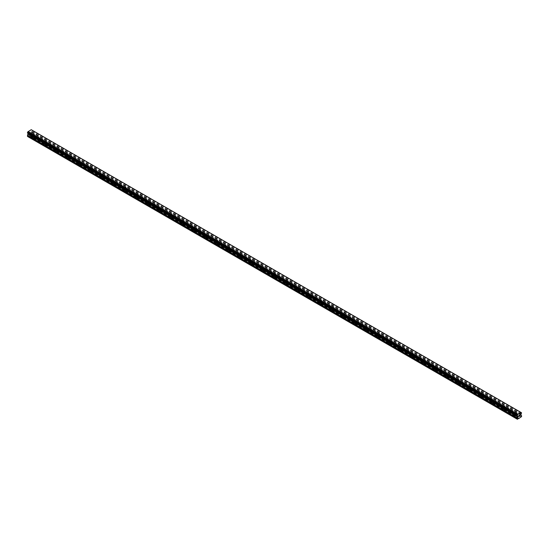 <?xml version="1.0" encoding="UTF-8"?>
<svg xmlns="http://www.w3.org/2000/svg" width="549" height="549" viewBox="0 0 549 549"><rect width="100%" height="100%" fill="white"/><g stroke="black" fill="none" stroke-linecap="round" stroke-linejoin="round"><path stroke-width="0.41" stroke-dasharray="2.75 2.06" d="M515.044 413.349A0.679 0.391 180 0 1 516.005 412.8A0.679 0.391 180 0 1 515.044 413.349M516.005 415.717A0.679 0.391 0 0 0 515.669 415.607L515.456 415.483A0.679 0.391 0 0 0 514.852 415.833L514.866 416.073A0.679 0.391 0 0 0 515.381 416.375L515.593 416.266A0.679 0.391 0 0 0 516.197 415.916L516.184 415.909A0.679 0.391 0 0 0 516.005 415.717M503.57 406.727A0.679 0.391 180 0 1 504.524 406.171A0.679 0.391 180 0 1 503.57 406.727M504.524 409.087A0.679 0.391 0 0 0 504.195 408.984L503.982 408.861A0.679 0.391 0 0 0 503.371 409.211L503.385 409.451A0.679 0.391 0 0 0 503.9 409.746L504.112 409.636A0.679 0.391 0 0 0 504.723 409.286L504.709 409.279A0.679 0.391 0 0 0 504.524 409.087M492.089 400.097A0.679 0.391 180 0 1 493.05 399.548A0.679 0.391 180 0 1 492.089 400.097M493.05 402.465A0.679 0.391 0 0 0 492.714 402.355L492.501 402.232A0.679 0.391 0 0 0 491.897 402.582L491.911 402.822A0.679 0.391 0 0 0 492.426 403.117L492.638 403.014A0.679 0.391 0 0 0 493.242 402.664L493.228 402.657A0.679 0.391 0 0 0 493.05 402.465M480.615 393.475A0.679 0.391 180 0 1 481.569 392.919A0.679 0.391 180 0 1 480.615 393.475M481.569 395.836A0.679 0.391 0 0 0 481.24 395.733L481.027 395.609A0.679 0.391 0 0 0 480.416 395.959L480.43 396.193A0.679 0.391 0 0 0 480.945 396.495L481.157 396.385A0.679 0.391 0 0 0 481.768 396.035L481.754 396.028A0.679 0.391 0 0 0 481.569 395.836M469.134 386.846A0.679 0.391 180 0 1 470.095 386.297A0.679 0.391 180 0 1 469.134 386.846M470.095 389.207A0.679 0.391 0 0 0 469.759 389.104L469.546 388.98A0.679 0.391 0 0 0 468.942 389.33L468.956 389.57A0.679 0.391 0 0 0 469.47 389.865L469.683 389.756A0.679 0.391 0 0 0 470.287 389.406L470.273 389.399A0.679 0.391 0 0 0 470.095 389.207M457.66 380.217A0.679 0.391 180 0 1 458.614 379.668A0.679 0.391 180 0 1 457.66 380.217M458.614 382.584A0.679 0.391 0 0 0 458.285 382.475L458.072 382.358A0.679 0.391 0 0 0 457.468 382.701L457.475 382.941A0.679 0.391 0 0 0 457.99 383.243L458.209 383.133A0.679 0.391 0 0 0 458.813 382.783L458.799 382.777A0.679 0.391 0 0 0 458.614 382.584M446.179 373.594A0.679 0.391 180 0 1 447.14 373.039A0.679 0.391 180 0 1 446.179 373.594M447.14 375.955A0.679 0.391 0 0 0 446.804 375.852L446.591 375.729A0.679 0.391 0 0 0 445.987 376.079L446.001 376.319A0.679 0.391 0 0 0 446.515 376.614L446.728 376.504A0.679 0.391 0 0 0 447.332 376.154L447.318 376.147A0.679 0.391 0 0 0 447.14 375.955M434.705 366.965A0.679 0.391 180 0 1 435.659 366.416A0.679 0.391 180 0 1 434.705 366.965M435.659 369.333A0.679 0.391 0 0 0 435.33 369.223L435.117 369.1A0.679 0.391 0 0 0 434.513 369.45L434.52 369.69A0.679 0.391 0 0 0 435.034 369.985L435.254 369.882A0.679 0.391 0 0 0 435.858 369.532L435.844 369.525A0.679 0.391 0 0 0 435.659 369.333M423.224 360.343A0.679 0.391 180 0 1 424.185 359.787A0.679 0.391 180 0 1 423.224 360.343M424.185 362.704A0.679 0.391 0 0 0 423.849 362.601L423.636 362.477A0.679 0.391 0 0 0 423.032 362.827L423.046 363.067A0.679 0.391 0 0 0 423.56 363.363L423.773 363.253A0.679 0.391 0 0 0 424.377 362.903L424.363 362.896A0.679 0.391 0 0 0 424.185 362.704M411.75 353.714A0.679 0.391 180 0 1 412.704 353.165A0.679 0.391 180 0 1 411.75 353.714M412.704 356.075A0.679 0.391 0 0 0 412.374 355.972L412.162 355.848A0.679 0.391 0 0 0 411.558 356.198L411.565 356.438A0.679 0.391 0 0 0 412.079 356.733L412.299 356.624A0.679 0.391 0 0 0 412.903 356.274L412.889 356.267A0.679 0.391 0 0 0 412.704 356.075M400.276 347.085A0.679 0.391 180 0 1 401.23 346.536A0.679 0.391 180 0 1 400.276 347.085M401.23 349.452A0.679 0.391 0 0 0 400.894 349.349L400.681 349.226A0.679 0.391 0 0 0 400.077 349.569L400.091 349.809A0.679 0.391 0 0 0 400.605 350.111L400.818 350.001A0.679 0.391 0 0 0 401.422 349.651L401.408 349.644A0.679 0.391 0 0 0 401.23 349.452M388.795 340.462A0.679 0.391 180 0 1 389.749 339.906A0.679 0.391 180 0 1 388.795 340.462M389.749 342.823A0.679 0.391 0 0 0 389.419 342.72L389.207 342.597A0.679 0.391 0 0 0 388.603 342.947L388.61 343.187A0.679 0.391 0 0 0 389.131 343.482L389.344 343.372A0.679 0.391 0 0 0 389.948 343.022L389.934 343.015A0.679 0.391 0 0 0 389.749 342.823M377.321 333.833A0.679 0.391 180 0 1 378.275 333.284A0.679 0.391 180 0 1 377.321 333.833M378.275 336.201A0.679 0.391 0 0 0 377.938 336.091L377.726 335.967A0.679 0.391 0 0 0 377.122 336.317L377.136 336.558A0.679 0.391 0 0 0 377.65 336.853L377.863 336.75A0.679 0.391 0 0 0 378.467 336.4L378.46 336.393A0.679 0.391 0 0 0 378.275 336.201M365.84 327.211A0.679 0.391 180 0 1 366.794 326.655A0.679 0.391 180 0 1 365.84 327.211M366.794 329.572A0.679 0.391 0 0 0 366.464 329.469L366.252 329.345A0.679 0.391 0 0 0 365.648 329.695L365.661 329.935A0.679 0.391 0 0 0 366.176 330.23L366.389 330.121A0.679 0.391 0 0 0 366.993 329.771L366.979 329.764A0.679 0.391 0 0 0 366.794 329.572M354.366 320.582A0.679 0.391 180 0 1 355.32 320.033A0.679 0.391 180 0 1 354.366 320.582M355.32 322.942A0.679 0.391 0 0 0 354.99 322.839L354.771 322.716A0.679 0.391 0 0 0 354.167 323.066L354.18 323.306A0.679 0.391 0 0 0 354.695 323.601L354.908 323.491A0.679 0.391 0 0 0 355.512 323.148L355.505 323.135A0.679 0.391 0 0 0 355.32 322.942M342.885 313.953A0.679 0.391 180 0 1 343.846 313.404A0.679 0.391 180 0 1 342.885 313.953M343.846 316.32A0.679 0.391 0 0 0 343.509 316.217L343.297 316.094A0.679 0.391 0 0 0 342.693 316.437L342.706 316.677A0.679 0.391 0 0 0 343.221 316.979L343.434 316.869A0.679 0.391 0 0 0 344.038 316.519L344.024 316.512A0.679 0.391 0 0 0 343.846 316.32M331.411 307.33A0.679 0.391 180 0 1 332.365 306.774A0.679 0.391 180 0 1 331.411 307.33M332.365 309.691A0.679 0.391 0 0 0 332.035 309.588L331.816 309.464A0.679 0.391 0 0 0 331.212 309.814L331.225 310.055A0.679 0.391 0 0 0 331.74 310.35L331.953 310.24A0.679 0.391 0 0 0 332.557 309.89L332.55 309.883A0.679 0.391 0 0 0 332.365 309.691M319.93 300.701A0.679 0.391 180 0 1 320.891 300.152A0.679 0.391 180 0 1 319.93 300.701M320.891 303.069A0.679 0.391 0 0 0 320.554 302.959L320.341 302.835A0.679 0.391 0 0 0 319.738 303.185L319.751 303.425A0.679 0.391 0 0 0 320.266 303.721L320.479 303.618A0.679 0.391 0 0 0 321.083 303.268L321.069 303.261A0.679 0.391 0 0 0 320.891 303.069M308.456 294.079A0.679 0.391 180 0 1 309.41 293.523A0.679 0.391 180 0 1 308.456 294.079M309.41 296.439A0.679 0.391 0 0 0 309.08 296.336L308.861 296.213A0.679 0.391 0 0 0 308.257 296.563L308.27 296.803A0.679 0.391 0 0 0 308.785 297.098L308.998 296.988A0.679 0.391 0 0 0 309.602 296.638L309.595 296.632A0.679 0.391 0 0 0 309.41 296.439M296.975 287.45A0.679 0.391 180 0 1 297.935 286.901A0.679 0.391 180 0 1 296.975 287.45M297.935 289.81A0.679 0.391 0 0 0 297.599 289.707L297.386 289.584A0.679 0.391 0 0 0 296.783 289.934L296.796 290.174A0.679 0.391 0 0 0 297.311 290.469L297.524 290.359A0.679 0.391 0 0 0 298.128 290.016L298.114 290.002A0.679 0.391 0 0 0 297.935 289.81M285.501 280.827A0.679 0.391 180 0 1 286.454 280.271A0.679 0.391 180 0 1 285.501 280.827M286.454 283.188A0.679 0.391 0 0 0 286.125 283.085L285.912 282.961A0.679 0.391 0 0 0 285.302 283.305L285.315 283.545A0.679 0.391 0 0 0 285.83 283.847L286.043 283.737A0.679 0.391 0 0 0 286.653 283.387L286.64 283.38A0.679 0.391 0 0 0 286.454 283.188M274.02 274.198A0.679 0.391 180 0 1 274.98 273.642A0.679 0.391 180 0 1 274.02 274.198M274.98 276.559A0.679 0.391 0 0 0 274.644 276.456L274.431 276.332A0.679 0.391 0 0 0 273.827 276.682L273.841 276.922A0.679 0.391 0 0 0 274.356 277.218L274.569 277.108A0.679 0.391 0 0 0 275.173 276.758L275.159 276.751A0.679 0.391 0 0 0 274.98 276.559M262.546 267.569A0.679 0.391 180 0 1 263.499 267.02A0.679 0.391 180 0 1 262.546 267.569M263.499 269.936A0.679 0.391 0 0 0 263.17 269.827L262.957 269.703A0.679 0.391 0 0 0 262.347 270.053L262.36 270.293A0.679 0.391 0 0 0 262.875 270.595L263.088 270.485A0.679 0.391 0 0 0 263.698 270.135L263.685 270.129A0.679 0.391 0 0 0 263.499 269.936M251.065 260.947A0.679 0.391 180 0 1 252.025 260.391A0.679 0.391 180 0 1 251.065 260.947M252.025 263.307A0.679 0.391 0 0 0 251.689 263.204L251.476 263.081A0.679 0.391 0 0 0 250.872 263.431L250.886 263.671A0.679 0.391 0 0 0 251.401 263.966L251.614 263.856A0.679 0.391 0 0 0 252.217 263.506L252.204 263.499A0.679 0.391 0 0 0 252.025 263.307M239.59 254.317A0.679 0.391 180 0 1 240.544 253.768A0.679 0.391 180 0 1 239.59 254.317M240.544 256.685A0.679 0.391 0 0 0 240.215 256.575L240.002 256.452A0.679 0.391 0 0 0 239.398 256.802L239.405 257.042A0.679 0.391 0 0 0 239.92 257.337L240.139 257.227A0.679 0.391 0 0 0 240.743 256.884L240.73 256.877A0.679 0.391 0 0 0 240.544 256.685M228.109 247.695A0.679 0.391 180 0 1 229.07 247.139A0.679 0.391 180 0 1 228.109 247.695M229.07 250.056A0.679 0.391 0 0 0 228.734 249.953L228.521 249.829A0.679 0.391 0 0 0 227.917 250.179L227.931 250.413A0.679 0.391 0 0 0 228.446 250.715L228.659 250.605A0.679 0.391 0 0 0 229.262 250.255L229.249 250.248A0.679 0.391 0 0 0 229.07 250.056M216.635 241.066A0.679 0.391 180 0 1 217.589 240.51A0.679 0.391 180 0 1 216.635 241.066M217.589 243.427A0.679 0.391 0 0 0 217.26 243.324L217.047 243.2A0.679 0.391 0 0 0 216.443 243.55L216.45 243.79A0.679 0.391 0 0 0 216.965 244.085L217.184 243.976A0.679 0.391 0 0 0 217.788 243.626L217.775 243.619A0.679 0.391 0 0 0 217.589 243.427M205.154 234.437A0.679 0.391 180 0 1 206.115 233.888A0.679 0.391 180 0 1 205.154 234.437M206.115 236.804A0.679 0.391 0 0 0 205.779 236.694L205.566 236.571A0.679 0.391 0 0 0 204.962 236.921L204.976 237.161A0.679 0.391 0 0 0 205.491 237.463L205.703 237.353A0.679 0.391 0 0 0 206.307 237.003L206.294 236.996A0.679 0.391 0 0 0 206.115 236.804M193.68 227.814A0.679 0.391 180 0 1 194.634 227.259A0.679 0.391 180 0 1 193.68 227.814M194.634 230.175A0.679 0.391 0 0 0 194.305 230.072L194.092 229.949A0.679 0.391 0 0 0 193.488 230.299L193.495 230.539A0.679 0.391 0 0 0 194.01 230.834L194.229 230.724A0.679 0.391 0 0 0 194.833 230.374L194.82 230.367A0.679 0.391 0 0 0 194.634 230.175M182.206 221.185A0.679 0.391 180 0 1 183.16 220.636A0.679 0.391 180 0 1 182.206 221.185M183.16 223.553A0.679 0.391 0 0 0 182.824 223.443L182.611 223.319A0.679 0.391 0 0 0 182.007 223.669L182.021 223.91A0.679 0.391 0 0 0 182.536 224.205L182.748 224.095A0.679 0.391 0 0 0 183.352 223.752L183.339 223.745A0.679 0.391 0 0 0 183.16 223.553M170.725 214.563A0.679 0.391 180 0 1 171.679 214.007A0.679 0.391 180 0 1 170.725 214.563M171.679 216.924A0.679 0.391 0 0 0 171.35 216.821L171.137 216.697A0.679 0.391 0 0 0 170.533 217.047L170.54 217.28A0.679 0.391 0 0 0 171.062 217.582L171.274 217.473A0.679 0.391 0 0 0 171.878 217.123L171.864 217.116A0.679 0.391 0 0 0 171.679 216.924M159.251 207.934A0.679 0.391 180 0 1 160.205 207.385A0.679 0.391 180 0 1 159.251 207.934M160.205 210.294A0.679 0.391 0 0 0 159.869 210.192L159.656 210.068A0.679 0.391 0 0 0 159.052 210.418L159.066 210.658A0.679 0.391 0 0 0 159.581 210.953L159.793 210.843A0.679 0.391 0 0 0 160.397 210.493L160.39 210.487A0.679 0.391 0 0 0 160.205 210.294M147.77 201.305A0.679 0.391 180 0 1 148.724 200.756A0.679 0.391 180 0 1 147.77 201.305M148.724 203.672A0.679 0.391 0 0 0 148.395 203.562L148.182 203.439A0.679 0.391 0 0 0 147.578 203.789L147.592 204.029A0.679 0.391 0 0 0 148.106 204.331L148.319 204.221A0.679 0.391 0 0 0 148.923 203.871L148.909 203.864A0.679 0.391 0 0 0 148.724 203.672M136.296 194.682A0.679 0.391 180 0 1 137.25 194.126A0.679 0.391 180 0 1 136.296 194.682M137.25 197.043A0.679 0.391 0 0 0 136.921 196.94L136.701 196.817A0.679 0.391 0 0 0 136.097 197.166L136.111 197.407A0.679 0.391 0 0 0 136.626 197.702L136.838 197.592A0.679 0.391 0 0 0 137.442 197.242L137.435 197.235A0.679 0.391 0 0 0 137.25 197.043M124.815 188.053A0.679 0.391 180 0 1 125.776 187.504A0.679 0.391 180 0 1 124.815 188.053M125.776 190.421A0.679 0.391 0 0 0 125.44 190.311L125.227 190.187A0.679 0.391 0 0 0 124.623 190.537L124.637 190.778A0.679 0.391 0 0 0 125.151 191.073L125.364 190.963A0.679 0.391 0 0 0 125.968 190.62L125.954 190.613A0.679 0.391 0 0 0 125.776 190.421M113.341 181.431A0.679 0.391 180 0 1 114.295 180.875A0.679 0.391 180 0 1 113.341 181.431M114.295 183.791A0.679 0.391 0 0 0 113.966 183.689L113.746 183.565A0.679 0.391 0 0 0 113.142 183.915L113.156 184.148A0.679 0.391 0 0 0 113.67 184.45L113.883 184.34A0.679 0.391 0 0 0 114.487 183.99L114.48 183.984A0.679 0.391 0 0 0 114.295 183.791M101.86 174.802A0.679 0.391 180 0 1 102.821 174.253A0.679 0.391 180 0 1 101.86 174.802M102.821 177.162A0.679 0.391 0 0 0 102.485 177.059L102.272 176.936A0.679 0.391 0 0 0 101.668 177.286L101.682 177.526A0.679 0.391 0 0 0 102.196 177.821L102.409 177.711A0.679 0.391 0 0 0 103.013 177.361L102.999 177.354A0.679 0.391 0 0 0 102.821 177.162M90.386 168.172A0.679 0.391 180 0 1 91.34 167.623A0.679 0.391 180 0 1 90.386 168.172M91.34 170.54A0.679 0.391 0 0 0 91.01 170.43L90.791 170.314A0.679 0.391 0 0 0 90.187 170.657L90.201 170.897A0.679 0.391 0 0 0 90.715 171.199L90.928 171.089A0.679 0.391 0 0 0 91.532 170.739L91.525 170.732A0.679 0.391 0 0 0 91.34 170.54M78.905 161.55A0.679 0.391 180 0 1 79.866 160.994A0.679 0.391 180 0 1 78.905 161.55M79.866 163.911A0.679 0.391 0 0 0 79.53 163.808L79.317 163.684A0.679 0.391 0 0 0 78.713 164.034L78.727 164.275A0.679 0.391 0 0 0 79.241 164.57L79.454 164.46A0.679 0.391 0 0 0 80.058 164.11L80.044 164.103A0.679 0.391 0 0 0 79.866 163.911M67.431 154.921A0.679 0.391 180 0 1 68.385 154.372A0.679 0.391 180 0 1 67.431 154.921M68.385 157.288A0.679 0.391 0 0 0 68.055 157.179L67.843 157.055A0.679 0.391 0 0 0 67.232 157.405L67.246 157.645A0.679 0.391 0 0 0 67.76 157.94L67.973 157.838A0.679 0.391 0 0 0 68.584 157.488L68.57 157.481A0.679 0.391 0 0 0 68.385 157.288M55.95 148.299A0.679 0.391 180 0 1 56.911 147.743A0.679 0.391 180 0 1 55.95 148.299M56.911 150.659A0.679 0.391 0 0 0 56.574 150.556L56.362 150.433A0.679 0.391 0 0 0 55.758 150.783L55.772 151.023A0.679 0.391 0 0 0 56.286 151.318L56.499 151.208A0.679 0.391 0 0 0 57.103 150.858L57.089 150.851A0.679 0.391 0 0 0 56.911 150.659M44.476 141.669A0.679 0.391 180 0 1 45.43 141.12A0.679 0.391 180 0 1 44.476 141.669M45.43 144.03A0.679 0.391 0 0 0 45.1 143.927L44.888 143.804A0.679 0.391 0 0 0 44.277 144.154L44.291 144.394A0.679 0.391 0 0 0 44.805 144.689L45.018 144.579A0.679 0.391 0 0 0 45.629 144.229L45.615 144.222A0.679 0.391 0 0 0 45.43 144.03M32.995 135.04A0.679 0.391 180 0 1 33.956 134.491A0.679 0.391 180 0 1 32.995 135.04M33.956 137.408A0.679 0.391 0 0 0 33.619 137.305L33.407 137.181A0.679 0.391 0 0 0 32.803 137.525L32.816 137.765A0.679 0.391 0 0 0 33.331 138.067L33.544 137.957A0.679 0.391 0 0 0 34.148 137.607L34.134 137.6A0.679 0.391 0 0 0 33.956 137.408M519.21 415.373L518.73 415.648L518.73 416.602M519.539 415.428L519.978 415.023M519.965 415.133L519.491 416.163M30.216 132.309L29.79 132.556L30.216 132.309M30.216 132.755L30.216 133.132L30.216 132.755M30.216 133.132L29.79 133.38L30.216 133.132M29.79 133.441L30.27 133.167L30.27 132.213L29.79 132.487L30.27 132.213L30.27 133.167L29.79 133.441M29.214 132.824L29.2 133.784L29.2 132.831M29.2 133.784L29.255 132.92L29.2 133.784M27.738 136.577L31.561 134.375L31.849 132.913L31.163 132.33L31.396 131.204A0.652 0.377 -60 0 1 31.746 130.6L31.746 130.01A0.652 0.377 -60 0 1 31.396 129.797L31.238 129.701M27.477 133.002L27.553 133.023A0.652 0.377 -60 0 1 27.903 133.222L28.116 133.373M517.24 415.751L27.924 133.242L517.247 415.751M44.291 144.394L33.331 138.067M55.772 151.023L44.805 144.689M67.246 157.645L56.286 151.318M78.727 164.275L67.76 157.94M90.201 170.897L79.241 164.57M101.682 177.526L90.715 171.199M113.156 184.148L102.196 177.821M124.637 190.778L113.67 184.45M136.111 197.407L125.151 191.073M147.592 204.029L136.626 197.702M159.066 210.658L148.106 204.331M170.54 217.28L159.581 210.953M182.021 223.91L171.062 217.582M193.495 230.539L182.536 224.205M204.976 237.161L194.01 230.834M216.45 243.79L205.491 237.463M227.931 250.413L216.965 244.085M239.405 257.042L228.446 250.715M250.886 263.671L239.92 257.337M262.36 270.293L251.401 263.966M273.841 276.922L262.875 270.595M285.315 283.545L274.356 277.218M296.796 290.174L285.83 283.847M308.27 296.803L297.311 290.469M319.751 303.425L308.785 297.098M331.225 310.055L320.266 303.721M342.706 316.677L331.74 310.35M354.18 323.306L343.221 316.979M365.661 329.935L354.695 323.601M377.136 336.558L366.176 330.23M388.61 343.187L377.65 336.853M400.091 349.809L389.131 343.482M411.565 356.438L400.605 350.111M423.046 363.067L412.079 356.733M434.52 369.69L423.56 363.363M446.001 376.319L435.034 369.985M457.475 382.941L446.515 376.614M468.956 389.57L457.99 383.243M480.43 396.193L469.47 389.865M491.911 402.822L480.945 396.495M503.385 409.451L492.426 403.117M514.866 416.073L503.9 409.746M518.949 418.434L515.381 416.375M32.816 137.765L29.248 135.706M44.277 144.154L33.544 137.957M55.758 150.783L45.018 144.579M56.362 150.433L45.629 144.229M56.574 150.556L45.615 144.222M67.232 157.405L56.499 151.208M67.843 157.055L57.103 150.858L57.11 148.017M68.055 157.179L57.089 150.851M78.713 164.034L67.973 157.838M79.317 163.684L68.584 157.488L68.584 154.646M79.53 163.808L68.57 157.481M90.187 170.657L79.454 164.46M90.791 170.314L80.058 164.11L91.01 170.43M101.668 177.286L90.928 171.089M102.272 176.936L91.532 170.739L91.539 167.898M102.485 177.059L91.525 170.732M113.142 183.915L102.409 177.711M124.623 190.537L113.883 184.34M125.227 190.187L114.487 183.99L114.494 181.149M125.44 190.311L114.48 183.984M136.097 197.166L125.364 190.963M147.578 203.789L136.838 197.592M148.182 203.439L137.442 197.242M148.395 203.562L137.435 197.235M159.052 210.418L148.319 204.221M159.656 210.068L148.923 203.871L148.923 201.03M159.869 210.192L148.909 203.864M170.533 217.047L159.793 210.843M171.137 216.697L160.397 210.493L160.404 207.659M171.35 216.821L160.39 210.487M182.007 223.669L171.274 217.473M193.488 230.299L182.748 224.095M194.092 229.949L183.352 223.752L183.359 220.911M194.305 230.072L183.339 223.745M204.962 236.921L194.229 230.724M216.443 243.55L205.703 237.353M217.047 243.2L206.307 237.003L206.314 234.162M217.26 243.324L206.294 236.996M227.917 250.179L217.184 243.976M239.398 256.802L228.659 250.605M240.002 256.452L229.262 250.255L229.269 247.414M240.215 256.575L229.249 250.248M250.872 263.431L240.139 257.227M251.476 263.081L240.743 256.884L240.743 254.043M251.689 263.204L240.73 256.877M262.347 270.053L251.614 263.856M262.957 269.703L252.217 263.506L252.224 260.665M263.17 269.827L252.204 263.499M273.827 276.682L263.088 270.485M285.302 283.305L274.569 277.108M285.912 282.961L275.173 276.758L275.179 273.924M286.125 283.085L275.159 276.751M296.783 289.934L286.043 283.737M308.257 296.563L297.524 290.359M308.861 296.213L298.128 290.016L298.128 287.175M309.08 296.336L298.114 290.002M319.738 303.185L308.998 296.988M331.212 309.814L320.479 303.618M331.816 309.464L321.083 303.268L321.083 300.427M332.035 309.588L321.069 303.261M342.693 316.437L331.953 310.24M354.167 323.066L343.434 316.869M354.771 322.716L344.038 316.519L344.038 313.678M354.99 322.839L344.024 316.512M365.648 329.695L354.908 323.491M366.252 329.345L355.512 323.148L355.519 320.307M366.464 329.469L355.505 323.135M377.122 336.317L366.389 330.121M377.726 335.967L366.993 329.771L366.993 326.93M377.938 336.091L366.979 329.764M388.603 342.947L377.863 336.75M400.077 349.569L389.344 343.372M400.681 349.226L389.948 343.022L389.948 340.188M400.894 349.349L389.934 343.015M411.558 356.198L400.818 350.001M423.032 362.827L412.299 356.624M423.636 362.477L412.903 356.274L412.903 353.439M423.849 362.601L412.889 356.267M434.513 369.45L423.773 363.253M445.987 376.079L435.254 369.882M446.591 375.729L435.858 369.532L435.858 366.691M446.804 375.852L435.844 369.525M457.468 382.701L446.728 376.504M458.072 382.358L447.332 376.154L447.339 373.32M458.285 382.475L447.318 376.147M468.942 389.33L458.209 383.133M469.546 388.98L458.813 382.783L458.813 379.942M469.759 389.104L458.799 382.777M480.416 395.959L469.683 389.756M491.897 402.582L481.157 396.385M492.501 402.232L481.768 396.035L481.768 393.194M492.714 402.355L481.754 396.028M503.371 409.211L492.638 403.014M514.852 415.833L504.112 409.636M515.456 415.483L504.723 409.286L504.723 406.452M515.669 415.607L504.709 409.279M33.619 137.305L30.051 135.239M521.262 417.096L31.561 134.375M33.407 137.181L29.955 135.184M32.803 137.525L29.344 135.534M521.55 416.595L31.849 133.867M521.063 414.001L31.362 131.273M521.097 413.932L31.396 131.204M521.523 412.752L31.821 130.031M31.396 129.797L521.097 412.525L31.746 130.01M521.083 412.505L31.382 129.784M27.553 133.023L517.254 415.744L27.903 133.222M517.638 415.977L28.081 133.332L517.611 415.957M519.045 418.256L515.593 416.266M521.55 415.634L31.849 132.913M521.495 415.511L31.794 132.789M520.919 415.174L31.218 132.453M520.864 415.051L31.163 132.33M520.864 414.433L31.163 131.705M520.919 414.241L31.218 131.513M521.447 413.328L31.746 130.6M521.495 413.267L31.794 130.545M521.523 413.219L31.821 130.49M521.55 413.123L31.849 130.401M521.55 412.814L31.849 130.092M514.845 413.074L514.845 415.916M503.371 406.452L503.371 409.293M491.89 399.823L491.89 402.664M480.416 393.194L480.416 396.035M468.942 386.571L468.942 389.413M457.461 379.942L457.461 382.783M445.987 373.32L445.987 376.161M434.506 366.691L434.506 369.532M423.032 360.062L423.032 362.903M411.551 353.439L411.551 356.28M400.077 346.81L400.077 349.651M388.596 340.188L388.596 343.029M377.122 333.559L377.122 336.4M365.641 326.93L365.641 329.771M354.167 320.307L354.167 323.148M342.686 313.678L342.686 316.519M331.212 307.056L331.212 309.897M319.731 300.427L319.731 303.268M308.257 293.797L308.257 296.638M296.776 287.175L296.776 290.016M285.302 280.546L285.302 283.387M273.821 273.924L273.821 276.765M262.347 267.294L262.347 270.135M250.872 260.665L250.872 263.506M239.391 254.043L239.391 256.884M227.917 247.414L227.917 250.255M216.436 240.791L216.436 243.632M204.962 234.162L204.962 237.003M193.481 227.54L193.481 230.374M182.007 220.911L182.007 223.752M170.526 214.282L170.526 217.123M159.052 207.659L159.052 210.5M147.571 201.03L147.571 203.871M136.097 194.408L136.097 197.249M124.616 187.779L124.616 190.62M113.142 181.149L113.142 183.99M101.661 174.527L101.661 177.368M90.187 167.898L90.187 170.739M78.706 161.276L78.706 164.117M67.232 154.646L67.232 157.488M55.751 148.017L55.751 150.858M44.277 141.395L44.277 144.236M32.796 134.766L32.796 137.607M34.155 134.766L34.155 137.607M45.629 141.395L45.629 144.236M80.058 161.276L80.058 164.117M103.013 174.527L103.013 177.368M125.968 187.779L125.968 190.62M137.449 194.408L137.449 197.249M171.878 214.282L171.878 217.123M194.833 227.54L194.833 230.374M217.788 240.791L217.788 243.632M263.698 267.294L263.698 270.135M286.653 280.546L286.653 283.387M309.609 293.797L309.609 296.638M332.564 307.056L332.564 309.897M378.474 333.559L378.474 336.4M401.429 346.81L401.429 349.651M424.384 360.062L424.384 362.903M470.294 386.571L470.294 389.413M493.249 399.823L493.249 402.664M516.204 413.074L516.204 415.916M521.221 412.724L31.519 129.996M517.481 415.758L27.779 133.036"/><path stroke-width="0.82" d="M518.784 415.682L519.21 415.373L518.784 415.682M518.784 416.128L518.784 416.513L518.784 416.128M518.784 416.513L519.21 416.266L518.784 416.506M518.73 416.602L519.21 416.327L518.73 416.602L518.73 415.655L519.21 415.373M519.539 415.428L519.978 415.023M519.608 416.032L520.061 415.778L519.608 416.032M519.491 416.163L520.061 415.84L519.491 416.169L519.965 415.126M517.604 415.95L517.254 415.744A0.652 0.377 -60 0 1 517.604 415.95L517.837 416.801L517.151 419.134L518.949 418.434L521.55 416.595L521.55 415.634L520.864 415.051L521.097 413.932A0.652 0.377 -60 0 1 521.447 413.328L521.523 412.752L31.767 130.003M517.254 415.744L517.254 415.154A0.652 0.377 -60 0 0 517.604 414.536L521.097 412.525A0.652 0.377 -60 0 0 521.447 412.738L521.488 412.738M28.116 133.373L27.45 135.452L27.738 136.577L517.439 419.299M517.206 415.744L27.477 133.002L27.553 132.426A0.652 0.377 -60 0 0 27.903 131.808L31.238 129.701L520.939 412.423M521.447 412.738L521.097 412.532M517.762 414.255L28.061 131.534M517.618 414.502L27.917 131.781M517.604 414.536L27.903 131.808M517.254 415.154L27.553 132.426M517.213 415.209L27.512 132.481M517.611 415.957L517.247 415.751M517.151 419.134L27.45 136.406M517.179 415.264L27.477 132.535M517.151 415.353L27.45 132.632M517.151 415.668L27.45 132.94M517.837 416.176L28.136 133.455M517.837 416.801L28.136 134.073M517.782 416.986L28.081 134.265M517.206 417.988L27.505 135.26M517.151 418.173L27.45 135.452M517.625 415.97L517.24 415.751"/></g></svg>
